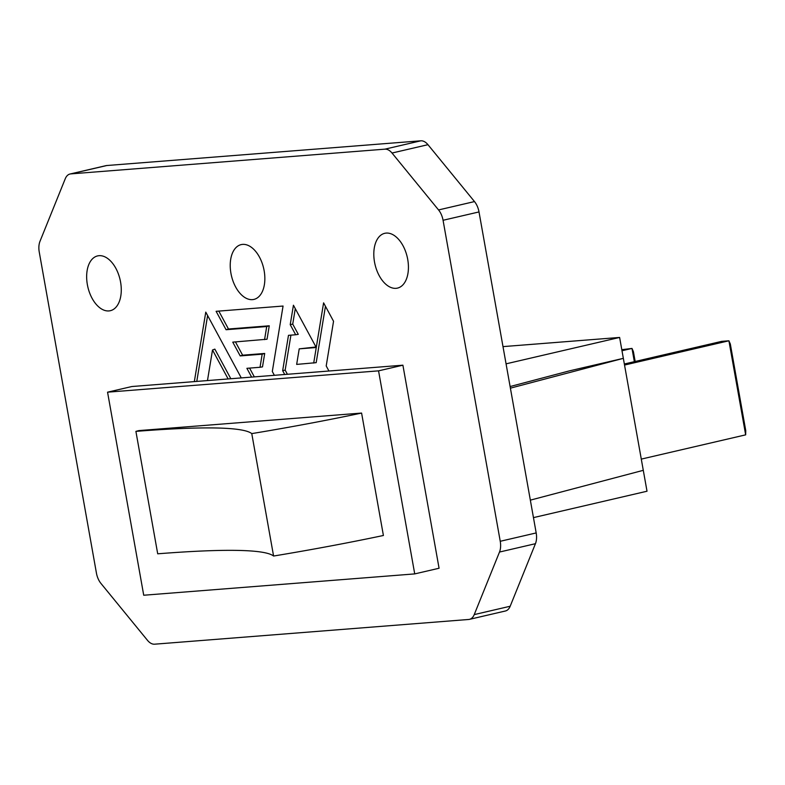 <?xml version="1.0" encoding="UTF-8"?>
<svg xmlns="http://www.w3.org/2000/svg" width="785" height="785" viewBox="0 0 785 785"><rect width="100%" height="100%" fill="white"/><g stroke="black" fill="none" stroke-linecap="round" stroke-linejoin="round"><path stroke-width="1.18" d="M218.809 311.096L228.474 329.003L269.255 325.795L267.047 339.228L232.752 342.132L240.2 355.909L262.17 354.182L260.031 367.272L246.892 368.322L251.632 377.094M235.451 341.917L242.624 355.193L264.702 353.456L262.504 366.87L260.031 367.272M249.591 368.106L254.33 376.888M228.474 329.003L226.06 329.72L266.723 326.521L264.565 339.63M269.255 325.795L266.723 326.521M242.624 355.193L240.2 355.909M264.702 353.456L262.17 354.182M274.367 375.308L272.307 371.491L283.061 306.042L216.111 311.311L226.06 329.72M325.451 306.278L316.188 362.66L296.661 364.407L299.213 348.854L315.285 347.588L315.55 346.185L293.433 305.228L290.224 324.656L295.68 334.763L288.478 335.332L282.659 370.677L284.72 374.494M299.213 348.854L315.393 347.058M295.278 308.642L292.726 324.097L298.271 334.351L295.68 334.763M290.921 335.146L285.161 370.118L287.418 374.278M292.726 324.097L290.224 324.656M285.161 370.118L282.659 370.677M328.944 371.011L326.207 365.938L333.546 321.261L323.597 302.853L313.706 363.062M207.475 380.568L212.509 349.992L214.855 349.129L230.829 378.733M207.613 315.55L196.78 381.412M212.509 349.992L228.131 378.949M241.28 377.909L205.768 312.126L194.337 381.608M386.191 233.086A28.132 16.534 -103.1 0 0 384.748 233.312A28.132 16.534 -103.1 0 0 374.749 263.24A28.132 16.534 -103.1 0 0 396.033 288.33A28.132 16.534 -103.1 0 0 397.485 288.105A28.132 16.534 -103.1 0 0 407.484 258.177A28.132 16.534 -103.1 0 0 386.191 233.086M242.614 244.39A28.132 16.534 -103.1 0 0 241.172 244.606A28.132 16.534 -103.1 0 0 231.173 274.534A28.132 16.534 -103.1 0 0 252.456 299.635A28.132 16.534 -103.1 0 0 253.908 299.409A28.132 16.534 -103.1 0 0 263.907 269.481A28.132 16.534 -103.1 0 0 242.614 244.39M99.038 255.684A28.132 16.534 -103.1 0 0 97.595 255.91A28.132 16.534 -103.1 0 0 87.596 285.838A28.132 16.534 -103.1 0 0 108.879 310.929A28.132 16.534 -103.1 0 0 110.332 310.703A28.132 16.534 -103.1 0 0 120.331 280.785A28.132 16.534 -103.1 0 0 99.038 255.684M469.45 619.355L505.403 610.995A15.2 8.939 -103.1 0 0 510.181 606.246L535.439 543.701A15.2 8.939 -103.1 0 0 536.184 532.937L479.007 211.93A15.2 8.939 -103.1 0 0 474.493 201.578L427.962 144.685A15.2 8.939 -103.1 0 0 420.838 140.809L106.77 165.527A15.2 8.939 -103.1 0 0 105.985 165.645L70.042 174.005A15.2 8.939 -103.1 0 0 65.253 178.754L39.996 241.299A15.2 8.939 -103.1 0 0 39.25 252.063L96.427 573.07A15.2 8.939 -103.1 0 0 100.941 583.422L147.472 640.315A15.2 8.939 -103.1 0 0 154.596 644.191L468.665 619.473A15.2 8.939 -103.1 0 0 469.45 619.355A15.2 8.939 -103.1 0 0 474.238 614.596L499.495 552.051A15.2 8.939 -103.1 0 0 500.241 541.287L443.064 220.281A15.2 8.939 -103.1 0 0 438.55 209.938L392.019 153.036A15.2 8.939 -103.1 0 0 384.895 149.16L70.817 173.887A15.2 8.939 -103.1 0 0 70.042 174.005M510.113 386.534L569.419 370.873L623.339 358.343L643.288 470.323L530.346 500.143M506.07 363.838L619.62 337.442L623.339 358.343L510.397 388.163M135.903 431.377L157.707 553.808A598.248 42.773 169.9 0 1 273.582 556.035A193.09 13.806 -10.1 0 0 383.404 535.488L361.591 413.067L138.876 430.592A193.09 13.806 -10.1 0 0 135.903 431.377A598.248 42.773 169.9 0 1 251.769 433.605L273.582 556.035M251.769 433.605A193.09 13.806 -10.1 0 0 361.591 413.067M624.536 365.054L728.912 340.788L730.325 344.007L745.75 430.602L745.662 434.851L728.912 340.788L721.729 341.357L624.35 363.995M635.163 361.473L633.407 351.631L631.994 348.422L621.798 349.688M634.349 361.669L631.994 348.422L621.995 350.748M745.662 434.851L641.296 459.107M107.555 392.176L143.724 595.236L414.725 573.904L378.556 370.854L107.555 392.176L131.9 386.524L402.901 365.192L378.556 370.854M402.901 365.192L439.07 568.242L414.725 573.904M533.457 517.619L647.017 491.224L643.288 470.323M619.62 337.442L502.999 346.617M443.064 220.281L479.007 211.93M500.241 541.287L536.184 532.937M499.495 552.051L535.439 543.701M474.238 614.596L510.181 606.246M70.817 173.887L106.77 165.527M384.895 149.16L420.838 140.809M392.019 153.036L427.962 144.685M438.55 209.938L474.493 201.578"/></g></svg>

